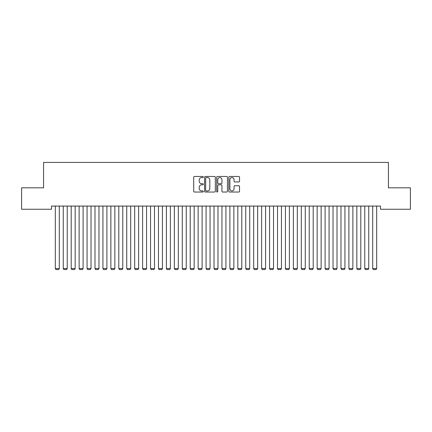 <?xml version="1.0" encoding="UTF-8"?>
<svg xmlns="http://www.w3.org/2000/svg" width="432" height="432" viewBox="0 0 432 432"><rect width="100%" height="100%" fill="white"/><g stroke="black" fill="none" stroke-linecap="round" stroke-linejoin="round"><path stroke-width="0.65" d="M203.305 177.012A0.545 0.545 0 0 0 202.759 176.467L194.486 176.467A0.778 0.778 0 0 0 193.703 177.244L193.703 191.263A0.778 0.778 0 0 0 194.486 192.04L202.759 192.04A0.545 0.545 0 0 0 203.305 191.495A0.545 0.545 0 0 0 202.759 190.949L201.69 190.949A2.495 2.495 0 0 1 199.195 188.46L199.195 187.288A2.495 2.495 0 0 1 201.69 184.799L202.759 184.799A0.545 0.545 0 0 0 203.305 184.253A0.545 0.545 0 0 0 202.759 183.708L201.69 183.708A2.495 2.495 0 0 1 199.195 181.213L199.195 180.047A2.495 2.495 0 0 1 201.69 177.557L202.759 177.557A0.545 0.545 0 0 0 203.305 177.012M238.761 181.958A0.778 0.778 0 0 0 239.539 181.175L239.539 177.244A0.778 0.778 0 0 0 238.761 176.467L229.57 176.467A0.778 0.778 0 0 0 228.793 177.244L228.793 191.263A0.778 0.778 0 0 0 229.57 192.04L238.761 192.04A0.778 0.778 0 0 0 239.539 191.263L239.539 186.511A0.778 0.778 0 0 0 238.761 185.733L234.83 185.733A0.778 0.778 0 0 0 234.052 186.511L234.052 188.87A2.084 2.084 0 0 1 231.968 190.949A2.084 2.084 0 0 1 229.883 188.87L229.883 179.636A2.084 2.084 0 0 1 231.968 177.557A2.084 2.084 0 0 1 234.052 179.636L234.052 181.175A0.778 0.778 0 0 0 234.83 181.958L238.761 181.958M380.484 206.075L51.516 206.075L51.516 209.25L21.6 209.25L21.6 187.823L43.578 187.823L43.578 162.432L388.422 162.432L388.422 187.823L410.4 187.823L410.4 209.25L380.484 209.25L380.484 206.075M215.32 177.244A0.778 0.778 0 0 0 214.542 176.467L205.351 176.467A0.778 0.778 0 0 0 204.568 177.244L204.568 191.263A0.778 0.778 0 0 0 205.351 192.04L214.542 192.04A0.778 0.778 0 0 0 215.32 191.263L215.32 177.244M217.458 176.467L226.649 176.467A0.778 0.778 0 0 1 227.432 177.244L227.432 191.263A0.778 0.778 0 0 1 226.649 192.04L222.718 192.04A0.778 0.778 0 0 1 221.94 191.263L221.94 185.576A0.778 0.778 0 0 0 221.162 184.799L218.549 184.799A0.778 0.778 0 0 0 217.771 185.576L217.771 191.495A0.545 0.545 0 0 1 217.226 192.04A0.545 0.545 0 0 1 216.68 191.495L216.68 177.244A0.778 0.778 0 0 1 217.458 176.467M206.204 177.557A0.545 0.545 0 0 0 205.659 178.103L205.659 190.404A0.545 0.545 0 0 0 206.204 190.949L207.333 190.949A2.495 2.495 0 0 0 209.828 188.46L209.828 180.047A2.495 2.495 0 0 0 207.333 177.557L206.204 177.557M221.94 179.68A2.084 2.084 0 0 0 219.856 177.595A2.084 2.084 0 0 0 217.771 179.68L217.771 182.93A0.778 0.778 0 0 0 218.549 183.708L221.162 183.708A0.778 0.778 0 0 0 221.94 182.93L221.94 179.68M59.292 206.075L59.292 268.537L55.323 268.537L55.323 206.075M59.292 268.537L58.693 269.568L55.917 269.568L55.323 268.537M67.225 206.075L67.225 268.537L63.256 268.537L63.256 206.075M67.225 268.537L66.631 269.568L63.85 269.568L63.256 268.537M75.157 206.075L75.157 268.537L71.194 268.537L71.194 206.075M75.157 268.537L74.563 269.568L71.788 269.568L71.194 268.537M83.095 206.075L83.095 268.537L79.126 268.537L79.126 206.075M83.095 268.537L82.501 269.568L79.72 269.568L79.126 268.537M91.028 206.075L91.028 268.537L87.059 268.537L87.059 206.075M91.028 268.537L90.434 269.568L87.658 269.568L87.059 268.537M98.966 206.075L98.966 268.537L94.997 268.537L94.997 206.075M98.966 268.537L98.366 269.568L95.591 269.568L94.997 268.537M106.898 206.075L106.898 268.537L102.929 268.537L102.929 206.075M106.898 268.537L106.304 269.568L103.523 269.568L102.929 268.537M114.831 206.075L114.831 268.537L110.867 268.537L110.867 206.075M114.831 268.537L114.237 269.568L111.461 269.568L110.867 268.537M122.769 206.075L122.769 268.537L118.8 268.537L118.8 206.075M122.769 268.537L122.17 269.568L119.394 269.568L118.8 268.537M130.702 206.075L130.702 268.537L126.733 268.537L126.733 206.075M130.702 268.537L130.108 269.568L127.332 269.568L126.733 268.537M138.634 206.075L138.634 268.537L134.671 268.537L134.671 206.075M138.634 268.537L138.04 269.568L135.265 269.568L134.671 268.537M146.572 206.075L146.572 268.537L142.603 268.537L142.603 206.075M146.572 268.537L145.978 269.568L143.197 269.568L142.603 268.537M154.505 206.075L154.505 268.537L150.541 268.537L150.541 206.075M154.505 268.537L153.911 269.568L151.135 269.568L150.541 268.537M162.443 206.075L162.443 268.537L158.474 268.537L158.474 206.075M162.443 268.537L161.843 269.568L159.068 269.568L158.474 268.537M170.375 206.075L170.375 268.537L166.406 268.537L166.406 206.075M170.375 268.537L169.781 269.568L167.006 269.568L166.406 268.537M178.308 206.075L178.308 268.537L174.344 268.537L174.344 206.075M178.308 268.537L177.714 269.568L174.938 269.568L174.344 268.537M186.246 206.075L186.246 268.537L182.277 268.537L182.277 206.075M186.246 268.537L185.652 269.568L182.871 269.568L182.277 268.537M194.179 206.075L194.179 268.537L190.21 268.537L190.21 206.075M194.179 268.537L193.585 269.568L190.809 269.568L190.21 268.537M202.117 206.075L202.117 268.537L198.148 268.537L198.148 206.075M202.117 268.537L201.517 269.568L198.742 269.568L198.148 268.537M210.049 206.075L210.049 268.537L206.08 268.537L206.08 206.075M210.049 268.537L209.455 269.568L206.674 269.568L206.08 268.537M217.982 206.075L217.982 268.537L214.018 268.537L214.018 206.075M217.982 268.537L217.388 269.568L214.612 269.568L214.018 268.537M225.92 206.075L225.92 268.537L221.951 268.537L221.951 206.075M225.92 268.537L225.326 269.568L222.545 269.568L221.951 268.537M233.852 206.075L233.852 268.537L229.883 268.537L229.883 206.075M233.852 268.537L233.258 269.568L230.483 269.568L229.883 268.537M241.79 206.075L241.79 268.537L237.821 268.537L237.821 206.075M241.79 268.537L241.191 269.568L238.415 269.568L237.821 268.537M249.723 206.075L249.723 268.537L245.754 268.537L245.754 206.075M249.723 268.537L249.129 269.568L246.348 269.568L245.754 268.537M257.656 206.075L257.656 268.537L253.692 268.537L253.692 206.075M257.656 268.537L257.062 269.568L254.286 269.568L253.692 268.537M265.594 206.075L265.594 268.537L261.625 268.537L261.625 206.075M265.594 268.537L264.994 269.568L262.219 269.568L261.625 268.537M273.526 206.075L273.526 268.537L269.557 268.537L269.557 206.075M273.526 268.537L272.932 269.568L270.157 269.568L269.557 268.537M281.459 206.075L281.459 268.537L277.495 268.537L277.495 206.075M281.459 268.537L280.865 269.568L278.089 269.568L277.495 268.537M289.397 206.075L289.397 268.537L285.428 268.537L285.428 206.075M289.397 268.537L288.803 269.568L286.022 269.568L285.428 268.537M297.329 206.075L297.329 268.537L293.366 268.537L293.366 206.075M297.329 268.537L296.735 269.568L293.96 269.568L293.366 268.537M305.267 206.075L305.267 268.537L301.298 268.537L301.298 206.075M305.267 268.537L304.668 269.568L301.892 269.568L301.298 268.537M313.2 206.075L313.2 268.537L309.231 268.537L309.231 206.075M313.2 268.537L312.606 269.568L309.83 269.568L309.231 268.537M321.133 206.075L321.133 268.537L317.169 268.537L317.169 206.075M321.133 268.537L320.539 269.568L317.763 269.568L317.169 268.537M329.071 206.075L329.071 268.537L325.102 268.537L325.102 206.075M329.071 268.537L328.477 269.568L325.696 269.568L325.102 268.537M337.003 206.075L337.003 268.537L333.034 268.537L333.034 206.075M337.003 268.537L336.409 269.568L333.634 269.568L333.034 268.537M344.941 206.075L344.941 268.537L340.972 268.537L340.972 206.075M344.941 268.537L344.342 269.568L341.566 269.568L340.972 268.537M352.874 206.075L352.874 268.537L348.905 268.537L348.905 206.075M352.874 268.537L352.28 269.568L349.499 269.568L348.905 268.537M360.806 206.075L360.806 268.537L356.843 268.537L356.843 206.075M360.806 268.537L360.212 269.568L357.437 269.568L356.843 268.537M368.744 206.075L368.744 268.537L364.775 268.537L364.775 206.075M368.744 268.537L368.15 269.568L365.369 269.568L364.775 268.537M376.677 206.075L376.677 268.537L372.708 268.537L372.708 206.075M376.677 268.537L376.083 269.568L373.307 269.568L372.708 268.537"/></g></svg>
